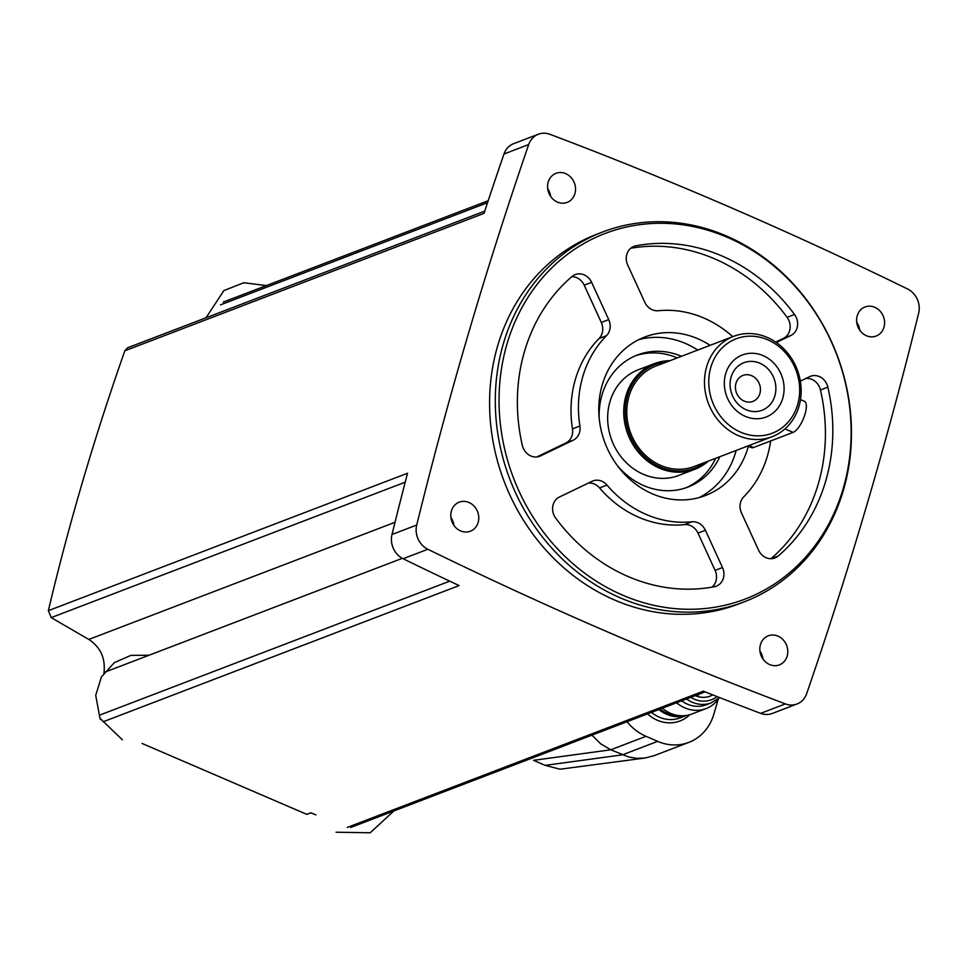 <?xml version="1.0" encoding="UTF-8"?>
<svg xmlns="http://www.w3.org/2000/svg" width="967" height="967" viewBox="0 0 967 967"><rect width="100%" height="100%" fill="white"/><g stroke="black" fill="none" stroke-linecap="round" stroke-linejoin="round"><path stroke-width="1.45" d="M907.529 288.952A4528.642 4002.256 69.1 0 0 549.969 134.316A19.799 17.503 69.1 0 0 538.353 134.232A19.799 17.503 69.1 0 0 528.695 144.542A4528.642 4002.256 69.1 0 0 416.717 525.033A19.799 17.503 69.1 0 0 427.837 549.268A4528.642 4002.256 69.1 0 0 785.397 703.903A19.799 17.503 69.1 0 0 797.013 703.988A19.799 17.503 69.1 0 0 806.671 693.677A4528.642 4002.256 69.1 0 0 918.65 313.187A19.799 17.503 69.1 0 0 907.529 288.952M127.668 347.818L124.84 350.803C94.415 437.229 68.923 523.848 48.35 610.673L51.239 617.611A2375.859 797.013 -158.7 0 0 88.855 639.429L395.019 522.289M48.35 610.673L407.542 473.238A4528.642 4002.256 69.1 0 0 391.998 534.497A19.799 17.503 69.1 0 0 403.118 558.733A4528.642 4002.256 69.1 0 0 459.095 585.579L103.07 721.805M538.353 134.232L513.634 143.684A19.799 17.503 69.1 0 0 503.976 154.007A4528.642 4002.256 69.1 0 0 484.032 213.356L124.84 350.803M103.904 673.044A2375.859 901.691 -71.7 0 1 104.013 672.464C105.536 658.249 100.483 647.237 88.855 639.429M100.109 718.578A5.657 5.004 69.1 0 0 100.616 719.581M142.089 743.454L306.769 814.359L310.83 812.812A4528.642 4002.256 69.1 0 0 315.931 814.879M347.298 827.414L703.323 691.187A4528.642 4002.256 69.1 0 0 760.678 713.368A19.799 17.503 69.1 0 0 772.282 713.453L797.013 703.988M591.961 735.15L600.58 743.732L610.769 749.8L533.518 760.328L545.17 765.368L560.026 769.212L644.929 758.043L653.922 755.735L688.842 742.378A49.788 43.998 69.1 0 0 713.779 714.359L718.215 699.322M627.039 721.733A49.788 43.998 69.1 0 0 646.016 736.31L610.769 749.8L628.719 757.016L636.83 758.333L644.929 758.043M646.016 736.31L657.669 741.351A49.788 43.998 69.1 0 0 688.842 742.378M658.926 709.524A33.374 29.493 69.1 0 0 666.734 714.335A33.374 29.493 69.1 0 0 686.365 715.471M662.359 708.219A33.942 30.001 69.1 0 0 670.566 713.332A33.942 30.001 69.1 0 0 691.828 714.033L706.091 708.569A33.942 30.001 69.1 0 0 719.122 698.029M676.634 702.755A33.942 30.001 69.1 0 0 684.841 707.868A33.942 30.001 69.1 0 0 706.091 708.569M681.602 700.845A30.473 26.931 69.1 0 0 687.295 704.121A30.473 26.931 69.1 0 0 706.369 704.75L711.313 702.852L719.605 697.582M712.727 694.898A23.764 20.996 -110.9 0 1 710.153 696.107A23.764 20.996 -110.9 0 1 695.273 695.624M697.533 696.445A23.764 20.996 69.1 0 0 698.658 694.33M550.707 196.531A15.557 13.743 69.1 0 0 547.697 188.674M453.922 525.371A15.557 13.743 69.1 0 0 450.912 517.502M762.951 659.011A15.557 13.743 69.1 0 0 759.941 651.142M859.723 330.17A15.557 13.743 69.1 0 0 856.714 322.313M769.623 664.559A15.557 13.743 69.1 0 0 779.366 664.885A15.557 13.743 69.1 0 0 786.642 645.436A15.557 13.743 69.1 0 0 768.245 635.815A15.557 13.743 69.1 0 0 759.832 649.884A15.557 13.743 69.1 0 0 769.623 664.559M460.594 530.919A15.557 13.743 69.1 0 0 470.337 531.234A15.557 13.743 69.1 0 0 477.625 511.797A15.557 13.743 69.1 0 0 459.216 502.175A15.557 13.743 69.1 0 0 450.803 516.245A15.557 13.743 69.1 0 0 460.594 530.919M866.408 335.718A15.557 13.743 69.1 0 0 876.15 336.045A15.557 13.743 69.1 0 0 883.427 316.596A15.557 13.743 69.1 0 0 865.03 306.986A15.557 13.743 69.1 0 0 856.617 321.056A15.557 13.743 69.1 0 0 866.408 335.718M557.379 202.079A15.557 13.743 69.1 0 0 567.121 202.405A15.557 13.743 69.1 0 0 574.398 182.956A15.557 13.743 69.1 0 0 556.001 173.335A15.557 13.743 69.1 0 0 547.588 187.417A15.557 13.743 69.1 0 0 557.379 202.079M602.634 231.995L596.929 234.183A198.005 174.991 69.1 0 0 489.834 413.26A198.005 174.991 69.1 0 0 614.456 599.963A198.005 174.991 69.1 0 0 738.437 604.037L744.143 601.861A198.005 174.991 -110.9 0 1 509.947 479.463A198.005 174.991 -110.9 0 1 602.634 231.995A198.005 174.991 -110.9 0 1 726.616 236.081A198.005 174.991 -110.9 0 1 851.238 422.772A198.005 174.991 -110.9 0 1 744.143 601.861M727.716 237.483A195.745 172.984 -110.9 0 1 794.294 568.584A195.745 172.984 -110.9 0 1 503.287 442.741A195.745 172.984 -110.9 0 1 727.716 237.483M775.679 342.076L783.367 338.377A14.142 12.498 69.1 0 0 787.102 317.321A175.378 154.986 69.1 0 0 630.738 248.253M606.49 335.67A14.142 12.498 69.1 0 0 608.739 319.642L591.623 282.352A14.142 12.498 69.1 0 0 575.305 274.568A14.142 12.498 69.1 0 0 572.041 276.502A175.378 154.986 69.1 0 0 522.337 445.4A14.142 12.498 69.1 0 0 539.707 456.267A14.142 12.498 69.1 0 0 540.553 455.904L573.262 440.166A14.142 12.498 69.1 0 0 579.898 426.036A107.482 94.996 69.1 0 1 606.49 335.67L599.069 338.498A14.142 12.498 69.1 0 0 601.317 322.47L584.213 285.192A14.142 12.498 69.1 0 0 571.848 276.671M536.878 456.944L565.84 443.007A14.142 12.498 69.1 0 0 572.476 428.877A107.482 94.996 69.1 0 1 599.069 338.498M770.929 558.708A175.378 154.986 69.1 0 0 820.451 389.979A14.142 12.498 69.1 0 0 805.91 378.448M712.05 587.138A14.142 12.498 69.1 0 0 715.084 570.373L697.981 533.095A14.142 12.498 69.1 0 0 684.491 524.634A107.482 94.996 69.1 0 1 599.564 487.912A14.142 12.498 69.1 0 0 588.383 483.077M776.308 342.499L790.788 335.537A14.142 12.498 69.1 0 0 794.523 314.48A175.378 154.986 69.1 0 0 635.803 245.836A14.142 12.498 69.1 0 0 633.917 246.38A14.142 12.498 69.1 0 0 627.692 265.006L644.808 302.284A14.142 12.498 69.1 0 0 658.285 310.745A107.482 94.996 69.1 0 1 732.732 336.673M770.651 440.964A107.482 94.996 69.1 0 1 743.708 496.881A14.142 12.498 69.1 0 0 741.459 512.909L758.575 550.187A14.142 12.498 69.1 0 0 774.905 557.971A14.142 12.498 69.1 0 0 778.157 556.037A175.378 154.986 69.1 0 0 827.861 387.138A14.142 12.498 69.1 0 0 810.491 376.284A14.142 12.498 69.1 0 0 809.657 376.647L800.338 381.119M691.913 521.793A107.482 94.996 69.1 0 1 606.986 485.071A14.142 12.498 69.1 0 0 592.964 480.913A14.142 12.498 69.1 0 0 592.13 481.276L559.409 497.014A14.142 12.498 69.1 0 0 555.674 518.07A175.378 154.986 69.1 0 0 714.395 586.703A14.142 12.498 69.1 0 0 716.281 586.171A14.142 12.498 69.1 0 0 722.506 567.544L705.39 530.254A14.142 12.498 69.1 0 0 691.913 521.793L684.491 524.634M748.361 446.295A84.854 74.991 -110.9 0 1 705.427 495.527A84.854 74.991 -110.9 0 1 605.052 443.067A84.854 74.991 -110.9 0 1 644.771 337.012A84.854 74.991 -110.9 0 1 697.908 338.764A84.854 74.991 -110.9 0 1 710.104 345.34M638.716 339.695A84.854 74.991 -110.9 0 1 685.555 343.49A84.854 74.991 -110.9 0 1 697.739 350.066M736.153 450.453A84.854 74.991 -110.9 0 1 699.129 497.582M719.883 456.678A70.712 62.492 -110.9 0 1 688.008 487.054A70.712 62.492 -110.9 0 1 617.393 465.623M599.189 418.046A70.712 62.492 -110.9 0 1 637.471 354.962A70.712 62.492 -110.9 0 1 681.469 356.291M715.677 458.285A70.712 62.492 -110.9 0 1 685.893 487.815M635.379 355.808A70.712 62.492 -110.9 0 1 677.263 357.899M708.388 461.078A56.569 49.994 -110.9 0 1 694.826 469.297L678.749 475.45A56.569 49.994 -110.9 0 1 611.845 440.481A56.569 49.994 -110.9 0 1 638.317 369.769L654.393 363.628A56.569 49.994 -110.9 0 1 669.986 360.691M751.673 375.704A13.913 12.293 -110.9 0 1 760.425 388.819A13.913 12.293 -110.9 0 1 752.906 401.39A13.913 12.293 -110.9 0 1 736.455 392.795A13.913 12.293 -110.9 0 1 742.958 375.414A13.913 12.293 -110.9 0 1 751.673 375.704M759.82 363.217A25.456 22.495 -110.9 0 1 768.487 406.285A25.456 22.495 -110.9 0 1 730.641 389.919A25.456 22.495 -110.9 0 1 759.82 363.217M763.144 355.651A33.229 29.373 -110.9 0 1 774.446 411.857A33.229 29.373 -110.9 0 1 725.045 390.499A33.229 29.373 -110.9 0 1 763.144 355.651M767.81 339.84A50.538 44.663 -110.9 0 1 784.999 425.335A50.538 44.663 -110.9 0 1 709.851 392.832A50.538 44.663 -110.9 0 1 767.81 339.84M767.266 337.447A53.741 47.492 -110.9 0 1 801.087 388.118A53.741 47.492 -110.9 0 1 772.029 436.733A53.741 47.492 -110.9 0 1 708.46 403.505A53.741 47.492 -110.9 0 1 733.615 336.335A53.741 47.492 -110.9 0 1 767.266 337.447M772.029 436.733L694.306 466.469A53.741 47.492 -110.9 0 1 630.738 433.24A53.741 47.492 -110.9 0 1 655.892 366.082L733.615 336.335M705.547 462.166A55.445 49.003 -110.9 0 1 629.336 433.784A55.445 49.003 -110.9 0 1 667.133 361.779M694.826 469.297A56.569 49.994 -110.9 0 1 627.909 434.328A56.569 49.994 -110.9 0 1 654.393 363.628M800.483 399.613L804.387 401.293A16.971 6.007 113.4 0 1 804.206 416.644A16.971 6.007 113.4 0 1 793.085 432.382L753.535 447.516A16.971 6.007 113.4 0 1 751.359 447.588L747.733 446.029M220.5 304.859L487.549 202.683M416.717 525.033L391.998 534.497M528.695 144.542L503.976 154.007M51.239 617.611L405.221 482.17M104.013 672.464L402.32 558.322M99.77 715.06L449.74 581.155M785.397 703.903L760.678 713.368M427.837 549.268L403.118 558.733M657.669 741.351L622.434 754.84L545.17 765.368M647.539 713.888A36.202 31.996 69.1 0 0 657.318 720.234A36.202 31.996 69.1 0 0 689.749 714.722M651.504 712.365A33.374 29.493 69.1 0 0 659.313 717.176A33.374 29.493 69.1 0 0 680.212 717.865L686.522 715.447M660.11 709.077A32.165 28.43 69.1 0 0 667.061 713.235A32.165 28.43 69.1 0 0 678.641 715.568M686.546 698.96A30.473 26.931 69.1 0 0 692.239 702.223A30.473 26.931 69.1 0 0 711.313 702.852M690.764 697.34A27.644 24.429 69.1 0 0 694.233 699.165A27.644 24.429 69.1 0 0 717.103 696.603M635.803 245.836L632.152 247.238M794.523 314.48L787.102 317.321M790.788 335.537L783.367 338.377M591.623 282.352L584.213 285.192M540.553 455.904L538.837 456.557M573.262 440.166L565.84 443.007M579.898 426.036L572.476 428.877M608.739 319.642L601.317 322.47M827.861 387.138L820.451 389.979M778.157 556.037L771.183 558.708M705.39 530.254L697.981 533.095M606.986 485.071L599.564 487.912M722.506 567.544L715.084 570.373M748.978 445.545L753.535 447.516M784.974 428.865L793.085 432.382M223.184 302.115L488.202 200.713M127.644 347.769L484.769 211.12M350.683 827.474L705.052 691.876M266.421 285.579L243.793 282.739L223.873 290.584L206.019 317.78M336.069 832.224L370.216 832.768L393.895 810.938M149.003 655.251L130.932 655.36L114.372 662.625L101.414 676.924L95.721 695.346L99.988 718.324L122.41 739.828"/></g></svg>
